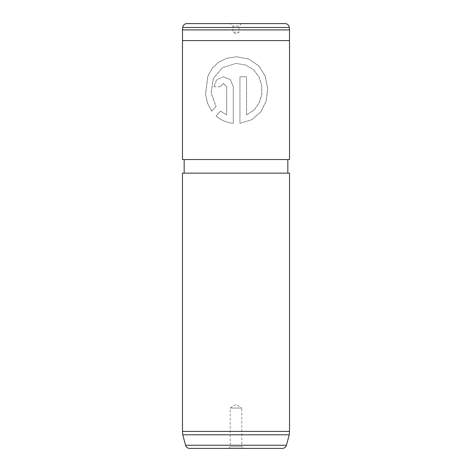 <?xml version="1.0" encoding="UTF-8"?>
<svg xmlns="http://www.w3.org/2000/svg" width="472" height="472" viewBox="0 0 472 472"><rect width="100%" height="100%" fill="white"/><g stroke="black" fill="none" stroke-linecap="round" stroke-linejoin="round"><path stroke-width="0.35" stroke-dasharray="2.36 1.77" d="M241.605 23.6L239.056 26.149L232.944 26.149L232.944 32.096L239.056 32.096L232.944 32.096L236 33.931L239.056 32.096L239.056 26.149L232.944 26.149L230.395 23.6M182.517 40.592L289.483 40.592L182.517 40.592M228.525 448.4L230.224 446.701L241.776 446.701L241.776 408.044L230.224 408.044L241.776 408.044L236 404.575L230.224 408.044L230.224 446.701L241.776 446.701L243.475 448.4L228.525 448.4L243.475 448.4M184.174 173.13L287.826 173.13L184.174 173.13M184.174 159.536L287.826 159.536L184.174 159.536M289.525 159.536L182.475 159.536M289.525 40.592L182.475 40.592M213.94 86.771L220.176 86.771L223.386 83.432L226.654 86.771L226.654 114.855L220.477 111.191L215.999 115.941C220.843 120.142 226.607 122.596 233.28 123.31L233.28 86.771L230.36 79.691L223.392 76.759L216.642 79.691L213.94 86.771L216.701 79.691L223.392 76.759M211.704 111.227L216.023 106.477L211.078 92.99L213.255 78.641L222.253 67.703L236 63.419L245.587 64.983L253.281 69.508L258.803 76.452L261.712 85.007L261.872 94.164L259.275 102.837L254.042 110.017L246.561 114.855L246.561 76.759L239.953 76.759L239.953 123.31L251.8 119.699L260.916 111.864L266.279 100.925L267.718 88.435L265.252 76.187L258.857 65.927L248.874 59.118L236.614 56.734L226.855 58.209L218.707 62.156L212.241 68.275L207.833 76.092L205.473 94.294L207.509 103.274L211.704 111.227L216.087 106.477L211.161 92.99L213.326 78.647L222.294 67.703L236 63.419L245.558 64.983L253.228 69.508L258.733 76.452L261.63 85.007L261.789 94.164L259.205 102.837L253.983 110.017L246.526 114.855L246.526 76.759L239.941 76.759L239.941 123.31L251.747 119.699L260.839 111.864L266.184 100.925L267.612 88.435L265.158 76.187L258.786 65.927L248.832 59.118L236.614 56.734L226.885 58.209L218.76 62.156L212.317 68.275L207.922 76.092L205.568 94.294L207.597 103.274L211.78 111.227M289.525 173.13L182.475 173.13M289.525 431.408L182.475 431.408M282.327 448.4L189.673 448.4M289.23 434.806L182.77 434.806M289.483 29.913L182.517 29.913M285.035 23.6L186.965 23.6M226.654 114.855L220.524 111.191L216.064 115.941C220.89 120.142 226.637 122.596 233.292 123.31L233.292 86.771L230.377 79.691L223.433 76.759M220.176 86.771L214.005 86.771M220.223 86.771L223.427 83.432L226.684 86.771L226.684 114.855M286.427 445.249L185.573 445.249M182.729 27.476L289.271 27.476"/><path stroke-width="0.71" d="M182.729 27.476L182.517 29.913L289.483 29.913L289.271 27.476L182.729 27.476A4.248 4.248 0 0 1 186.965 23.6L285.035 23.6A4.248 4.248 0 0 1 289.271 27.476M241.605 23.6L230.395 23.6L241.605 23.6M289.483 40.592L289.483 29.913M182.517 40.592L182.517 29.913M289.23 434.806L182.77 434.806L185.573 445.249A4.248 4.248 0 0 0 189.673 448.4L282.327 448.4A4.248 4.248 0 0 0 286.427 445.249L289.23 434.806L289.525 431.408L289.525 173.13L182.475 173.13L182.475 431.408L289.525 431.408M182.77 434.806L182.475 431.408M287.826 173.13L287.826 159.536M184.174 173.13L184.174 159.536M182.475 159.536L289.525 159.536L289.525 40.592L182.475 40.592L182.475 159.536M185.573 445.249L286.427 445.249"/></g></svg>
